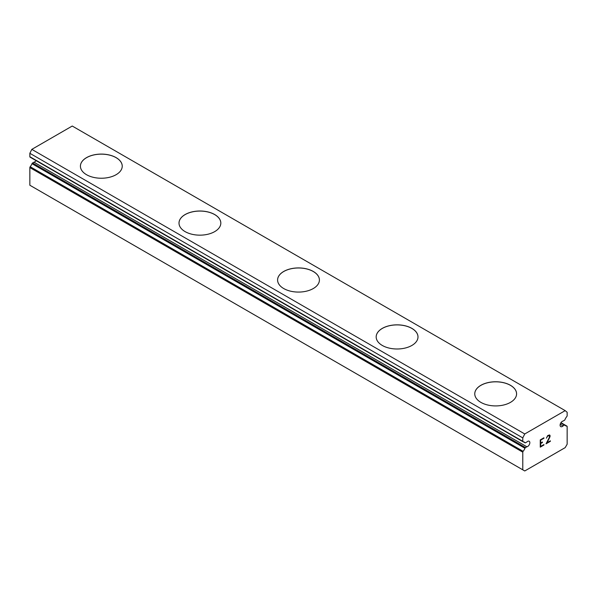 <?xml version="1.0" encoding="UTF-8"?>
<svg xmlns="http://www.w3.org/2000/svg" width="597" height="597" viewBox="0 0 597 597"><rect width="100%" height="100%" fill="white"/><g stroke="black" fill="none" stroke-linecap="round" stroke-linejoin="round"><path stroke-width="0.9" d="M522.785 469.824L524.756 470.966L565.18 447.631L567.15 444.213L567.15 426.556A0.903 0.522 -60 0 0 566.963 426.139A0.903 0.522 -60 0 0 566.807 426.101A6.619 3.821 -60 0 1 565.695 425.788A6.619 3.821 -60 0 1 564.986 425.154A0.903 0.522 -60 0 0 564.889 425.064A0.903 0.522 -60 0 0 564.434 425.109L563.053 425.907A3.134 1.813 -60 0 1 560.747 426.631A3.134 1.813 -60 0 1 561.576 421.93A3.134 1.813 -60 0 1 563.053 421.072L564.434 420.281A0.903 0.522 -60 0 0 564.986 419.601A6.619 3.821 -60 0 1 566.807 416.549A0.903 0.522 -60 0 0 567.15 415.699L567.15 412.273L565.18 410.632L524.756 433.967L522.785 437.885L522.785 441.31A0.903 0.522 -60 0 0 522.972 441.728A0.903 0.522 -60 0 0 523.129 441.765A6.619 3.821 -60 0 1 524.241 442.078A6.619 3.821 -60 0 1 524.95 442.713A0.903 0.522 -60 0 0 525.047 442.802A0.903 0.522 -60 0 0 525.502 442.758L526.882 441.959A3.134 1.813 -60 0 1 529.188 441.235A3.134 1.813 -60 0 1 528.36 445.937A3.134 1.813 -60 0 1 526.882 446.795L33.947 162.197L32.566 162.996A0.903 0.522 120 0 0 32.014 163.675A6.619 3.821 -60 0 1 30.193 166.727A0.903 0.522 120 0 0 29.85 167.578L29.85 185.234L522.785 469.824L522.785 452.168A0.903 0.522 -60 0 1 523.129 451.317L30.193 166.727M36.044 160.6A3.134 1.813 -60 0 1 35.424 161.347A3.134 1.813 -60 0 1 33.947 162.197M80.416 166.19A20.91 12.074 180 0 1 93.348 155.063A20.91 12.074 180 0 1 116.116 157.683A20.91 12.074 180 0 1 122.236 166.19M116.116 157.623A20.91 12.074 180 0 1 122.236 166.16A20.91 12.074 180 0 1 109.326 177.316A20.91 12.074 180 0 1 86.535 174.705A20.91 12.074 180 0 1 80.416 166.16A20.91 12.074 180 0 1 93.326 155.011A20.91 12.074 180 0 1 116.116 157.623M179.003 223.114A20.91 12.074 180 0 1 191.935 211.98A20.91 12.074 180 0 1 214.704 214.599A20.91 12.074 180 0 1 220.823 223.114M214.704 214.547A20.91 12.074 180 0 1 220.823 223.084A20.91 12.074 180 0 1 207.913 234.24A20.91 12.074 180 0 1 185.122 231.621A20.91 12.074 180 0 1 179.003 223.084A20.91 12.074 180 0 1 191.913 211.928A20.91 12.074 180 0 1 214.704 214.547M277.59 280.03A20.91 12.074 180 0 1 290.523 268.896A20.91 12.074 180 0 1 313.291 271.523A20.91 12.074 180 0 1 319.41 280.03M313.291 271.463A20.91 12.074 180 0 1 319.41 280A20.91 12.074 180 0 1 306.5 291.157A20.91 12.074 180 0 1 283.709 288.538A20.91 12.074 180 0 1 277.59 280A20.91 12.074 180 0 1 290.5 268.844A20.91 12.074 180 0 1 313.291 271.463M411.878 328.44A20.91 12.074 180 0 1 417.997 336.947A20.91 12.074 180 0 1 405.087 348.073A20.91 12.074 180 0 1 382.296 345.454A20.91 12.074 180 0 1 376.177 336.917A20.91 12.074 180 0 1 389.11 325.813A20.91 12.074 180 0 1 411.878 328.44M376.177 336.917A20.91 12.074 180 0 1 389.087 325.768A20.91 12.074 180 0 1 411.878 328.38A20.91 12.074 180 0 1 417.997 336.917M474.764 393.871A20.91 12.074 180 0 1 487.697 382.737A20.91 12.074 180 0 1 510.465 385.356A20.91 12.074 180 0 1 516.584 393.871M510.465 385.304A20.91 12.074 180 0 1 516.584 393.841A20.91 12.074 180 0 1 503.674 404.997A20.91 12.074 180 0 1 480.883 402.378A20.91 12.074 180 0 1 474.764 393.841A20.91 12.074 180 0 1 487.674 382.684A20.91 12.074 180 0 1 510.465 385.304M540.681 440.138L540.681 443.041L540.673 440.131L543.897 438.273L540.673 440.131M540.681 443.041L542.442 442.026L542.442 442.511L542.434 442.034M542.442 442.511L540.681 443.526L542.434 442.504M540.681 443.526L540.681 446.422L540.673 443.519M540.681 446.422L543.912 444.564L543.912 445.041L543.897 444.571M540.263 447.138L543.897 445.041L540.263 447.146L540.263 439.899L543.912 437.795L543.912 438.28L543.897 437.802M546.419 438.168L547.643 435.638L549.456 434.937L550.076 435.646L549.762 435.109M550.076 435.646L550.076 436.362L550.061 435.638M550.076 436.362L549.77 437.235L550.061 436.355M549.77 437.235L548.882 439.108L549.762 437.228M548.882 439.108L546.934 442.817L548.874 439.101M546.934 442.817L550.367 440.832L550.367 441.317L550.352 440.84M546.845 437.541L547.113 436.735L546.845 437.541M547.128 436.743L547.665 436.094L547.128 436.743M547.68 436.101L549.359 435.437L547.68 436.101M549.367 435.444L549.359 437.385L546.046 443.81L550.367 441.317M546.054 443.795L550.352 441.31M523.129 451.317A6.619 3.821 -60 0 0 524.95 448.265A0.903 0.522 -60 0 1 525.502 447.586L526.882 446.795M565.18 410.632L72.244 126.034L31.82 149.369L29.85 153.287L29.85 156.72A0.903 0.522 120 0 0 30.037 157.13A0.903 0.522 120 0 0 30.193 157.175M563.053 425.907L560.225 424.273M524.756 433.967L31.82 149.369M522.785 437.885L29.85 153.287M566.807 426.101L560.934 422.706M564.769 425.027L560.889 422.788M564.434 425.109L560.762 422.989M522.785 441.31L29.85 156.72M524.95 442.713L523.33 441.78M525.502 447.586L32.566 162.996M524.95 448.265L32.014 163.675M522.785 452.168L29.85 167.578M566.963 426.139L560.956 422.676M564.889 425.064L560.904 422.758M522.972 441.728L30.037 157.13M525.047 442.802L523.27 441.78"/></g></svg>
